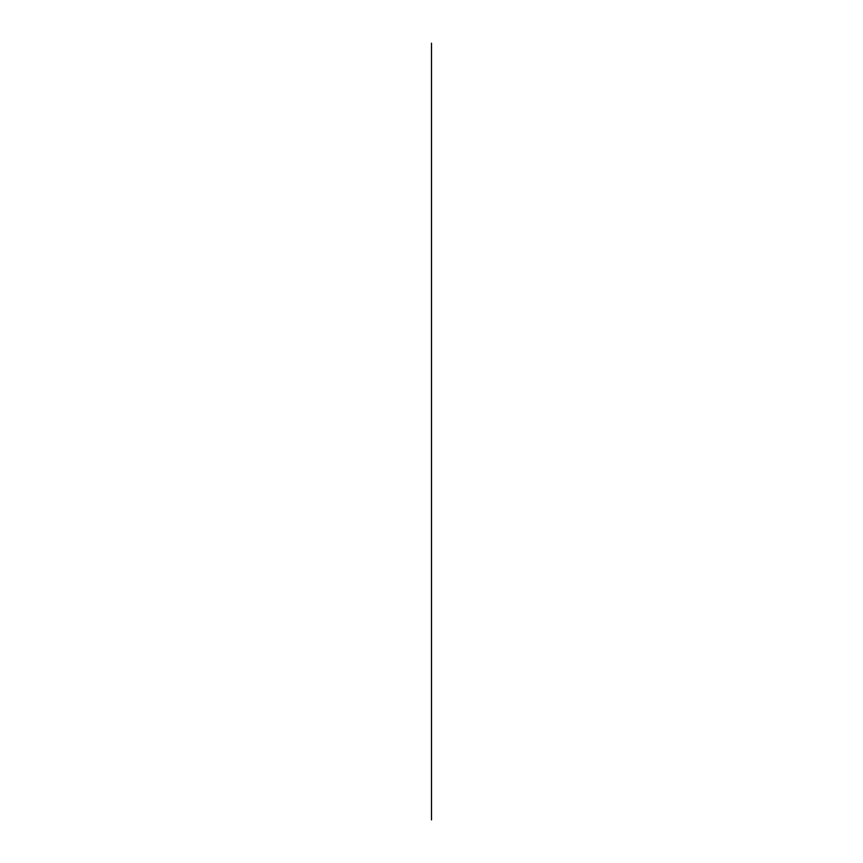 <?xml version="1.0" encoding="UTF-8"?>
<svg xmlns="http://www.w3.org/2000/svg" width="863" height="863" viewBox="0 0 863 863"><rect width="100%" height="100%" fill="white"/><g stroke="black" fill="none" stroke-linecap="round" stroke-linejoin="round"><path stroke-width="1.29" d="M431.5 43.204L431.5 819.904L431.5 43.204"/></g></svg>
